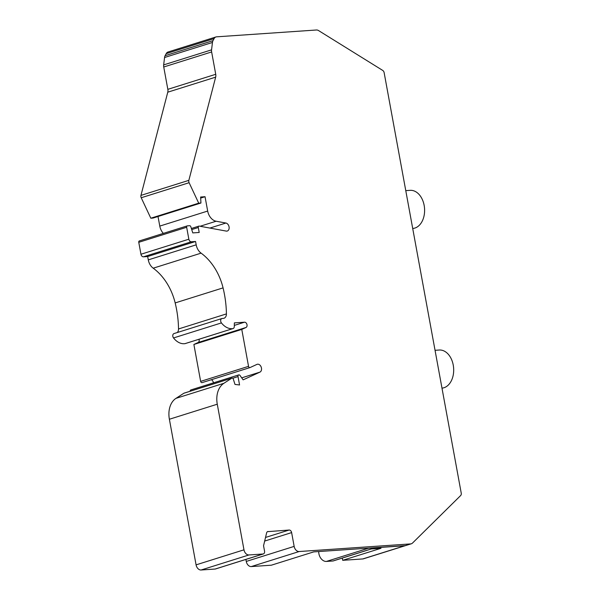<?xml version="1.0" encoding="UTF-8"?>
<svg xmlns="http://www.w3.org/2000/svg" width="600" height="600" viewBox="0 0 600 600"><rect width="100%" height="100%" fill="white"/><g stroke="black" fill="none" stroke-linecap="round" stroke-linejoin="round"><path stroke-width="0.9" d="M405.615 545.565A5.535 3.968 -107.4 0 1 405.435 545.632L363.428 558.825A5.535 3.968 -107.4 0 1 362.76 558.945L342.697 560.317L342.293 558.09M342.697 560.317L381.015 548.287L371.257 548.955L332.94 560.985A2.385 1.71 72.6 0 0 333.233 560.933L371.407 548.94M332.94 560.985L326.407 561.435A8.31 5.955 72.6 0 1 318.72 551.55M267.45 531.668L289.125 530.033A2.768 1.987 72.6 0 1 291.63 532.597L294.157 546.39A5.535 3.968 72.6 0 0 299.168 551.528L410.655 543.908A5.535 3.968 72.6 0 0 411.33 543.78A5.535 3.968 72.6 0 0 412.53 543.045L460.658 495.54A2.768 1.987 72.6 0 0 461.235 493.132L384.143 72.69A2.768 1.987 72.6 0 0 382.71 70.418L318.577 30.585A5.535 3.968 72.6 0 0 316.433 30L216.645 36.825A5.535 3.968 72.6 0 0 215.978 36.945A5.535 3.968 72.6 0 0 214.095 38.602L213.007 40.642A5.535 3.968 72.6 0 0 212.46 42.457L211.56 49.852A5.535 3.968 72.6 0 0 211.635 51.945L215.73 74.295L167.835 89.34L163.74 66.99L211.635 51.945M139.523 240.892A1.388 0.99 72.6 0 0 139.358 240.93L187.252 225.885A1.388 0.99 72.6 0 1 187.417 225.855L189.63 225.697A1.388 0.99 72.6 0 1 190.822 226.748L192.78 232.905L199.2 232.47L198.292 227.513A1.388 0.99 72.6 0 1 198.885 226.118A1.388 0.99 72.6 0 1 199.245 226.103L226.215 231.083A4.155 2.978 72.6 0 0 227.303 231.022A4.155 2.978 72.6 0 0 229.072 226.897A4.155 2.978 72.6 0 0 225.9 223.035L216.12 221.228A11.078 7.942 72.6 0 1 207.675 211.058L205.042 196.71L200.625 197.017L200.94 203.017L198.712 203.167L189.113 182.708A2.768 1.987 72.6 0 1 188.85 180.345L215.663 77.145A5.535 3.968 72.6 0 0 215.73 74.295M187.252 225.885A1.388 0.99 72.6 0 0 186.66 227.272L188.85 239.205A2.768 1.987 72.6 0 0 191.355 241.77L195.57 241.485L196.185 244.837A10.582 7.582 72.6 0 0 201.097 253.14L153.203 268.185A10.582 7.582 -107.4 0 1 148.29 259.882L147.675 256.522L143.46 256.815A2.768 1.987 72.6 0 1 140.955 254.243L138.765 242.317A1.388 0.99 72.6 0 1 139.358 240.93M263.032 553.995L215.138 569.04A2.768 1.987 -107.4 0 0 215.468 568.98L263.37 553.935A2.768 1.987 72.6 0 1 263.032 553.995L248.978 554.955A5.535 3.968 72.6 0 1 243.975 549.825L217.275 404.205A22.155 15.885 72.6 0 1 223.875 383.303L231.772 378.195A1.388 0.99 72.6 0 1 231.952 378.112A1.388 0.99 72.6 0 1 233.31 379.125L234.99 384.428L239.558 384.967L238.02 376.582A1.665 1.193 72.6 0 1 238.733 374.91A1.665 1.193 72.6 0 1 240.06 375.517L243.127 379.853L259.95 372.12A4.155 2.978 72.6 0 0 261.233 367.178A4.155 2.978 72.6 0 0 257.205 364.29A4.155 2.978 72.6 0 0 256.95 364.388L250.05 367.56A1.388 0.99 72.6 0 1 249.968 367.59A1.388 0.99 72.6 0 1 248.542 366.345L241.778 329.423L246.015 327.48A2.768 1.987 72.6 0 0 246.938 324.413A2.768 1.987 72.6 0 0 244.515 322.2L234.36 322.89L234.308 326.49A2.768 1.987 72.6 0 1 233.07 328.56A2.768 1.987 72.6 0 1 232.837 328.612A16.612 11.91 72.6 0 1 221.43 322.913A2.768 1.987 72.6 0 1 221.903 318.525A2.768 1.987 72.6 0 1 222.233 318.465L223.282 318.39A5.535 3.968 72.6 0 0 223.942 318.263A5.535 3.968 72.6 0 0 226.417 313.913A88.29 63.285 72.6 0 0 223.065 287.88A49.02 35.138 72.6 0 0 201.097 253.14M263.37 553.935A2.768 1.987 72.6 0 0 264.548 551.153L263.55 545.745L266.603 532.935A2.768 1.987 72.6 0 1 267.757 531.533A2.768 1.987 72.6 0 1 268.095 531.465M405.435 545.632A5.535 3.968 -107.4 0 1 404.76 545.752L368.407 548.243L326.407 561.435M367.5 548.213A8.31 5.955 72.6 0 0 368.407 548.243M294.157 546.39L246.263 561.435A5.535 3.968 72.6 0 0 251.272 566.572L271.343 565.2L313.718 551.888L405.135 545.64A5.535 3.968 72.6 0 0 405.803 545.513L411.33 543.78M195.57 241.485L147.675 256.522M177.292 332.535A5.535 3.968 72.6 0 0 178.523 328.957A88.29 63.285 72.6 0 0 175.17 302.925A49.02 35.138 72.6 0 0 153.203 268.185M185.385 343.515A2.768 1.987 -107.4 0 1 185.167 343.605A2.768 1.987 -107.4 0 1 184.942 343.657A16.612 11.91 -107.4 0 1 173.535 337.95A2.768 1.987 -107.4 0 1 174.007 333.57L221.903 318.525M241.778 329.423L193.882 344.468L198.112 342.525A2.768 1.987 72.6 0 0 198.983 339.27M248.542 366.345L200.647 381.382L193.882 344.468M200.647 381.382A1.388 0.99 72.6 0 0 202.065 382.635A1.388 0.99 72.6 0 0 202.155 382.605L249.877 367.612M215.978 36.945L168.075 51.99A5.535 3.968 72.6 0 0 166.2 53.648L214.095 38.602M213.007 40.642L165.113 55.688L166.2 53.648M165.113 55.688A5.535 3.968 72.6 0 0 164.565 57.502L163.665 64.898A5.535 3.968 72.6 0 0 163.74 66.99M188.85 180.345L140.955 195.39L167.767 92.19A5.535 3.968 72.6 0 0 167.835 89.34M140.955 195.39A2.768 1.987 72.6 0 0 141.218 197.752L150.817 218.212L198.712 203.167M200.94 203.017L153.045 218.062L150.817 218.212M205.042 196.71L200.685 198.083M207.675 211.058L159.78 226.095L158.017 216.502M159.78 226.095A11.078 7.942 72.6 0 0 163.35 233.392M246.263 561.435L245.895 559.418M215.138 569.04L201.083 570A5.535 3.968 -107.4 0 1 196.08 564.862L169.38 419.25A22.155 15.885 -107.4 0 1 175.98 398.347L183.877 393.24A1.388 0.99 -107.4 0 1 184.058 393.15A1.388 0.99 -107.4 0 1 184.245 393.12M190.095 391.26A1.665 1.193 -107.4 0 1 190.837 389.955L238.733 374.91M213.51 382.83A4.155 2.978 72.6 0 0 211.44 379.695M441.982 388.14A19.11 13.133 -93.9 0 0 453.623 368.085A19.11 13.133 -93.9 0 0 439.23 350.025L435.045 350.31M412.71 228.472L412.748 228.472A19.11 13.133 -93.9 0 0 424.545 208.507A19.11 13.133 -93.9 0 0 410.138 190.343L405.772 190.642M362.76 558.945L404.76 545.752M410.655 543.908L405.135 545.64M299.168 551.528L251.272 566.572M188.85 239.205L140.955 254.243M191.355 241.77L143.46 256.815M196.185 244.837L148.29 259.882M223.065 287.88L175.17 302.925M226.417 313.913L178.523 328.957M221.43 322.913L173.535 337.95M232.837 328.612L184.942 343.657M244.515 322.2L234.322 325.403M246.015 327.48L198.112 342.525M164.565 57.502L212.46 42.457M211.56 49.852L163.665 64.898M215.663 77.145L167.767 92.19M189.113 182.708L141.218 197.752M216.12 221.228L200.108 226.26M225.9 223.035L209.888 228.067M198.292 227.513L191.722 229.575M186.66 227.272L138.765 242.317M259.95 372.12L241.71 377.85M291.63 532.597L264.668 541.065M289.125 530.033L265.53 537.442M238.02 376.582L232.695 378.255M231.772 378.195L183.877 393.24M223.875 383.303L175.98 398.347M217.275 404.205L169.38 419.25M243.975 549.825L196.08 564.862M248.978 554.955L201.083 570M233.07 328.56L185.167 343.605M249.968 367.59L202.065 382.635M198.885 226.118L191.377 228.48M231.952 378.112L184.058 393.15"/></g></svg>
